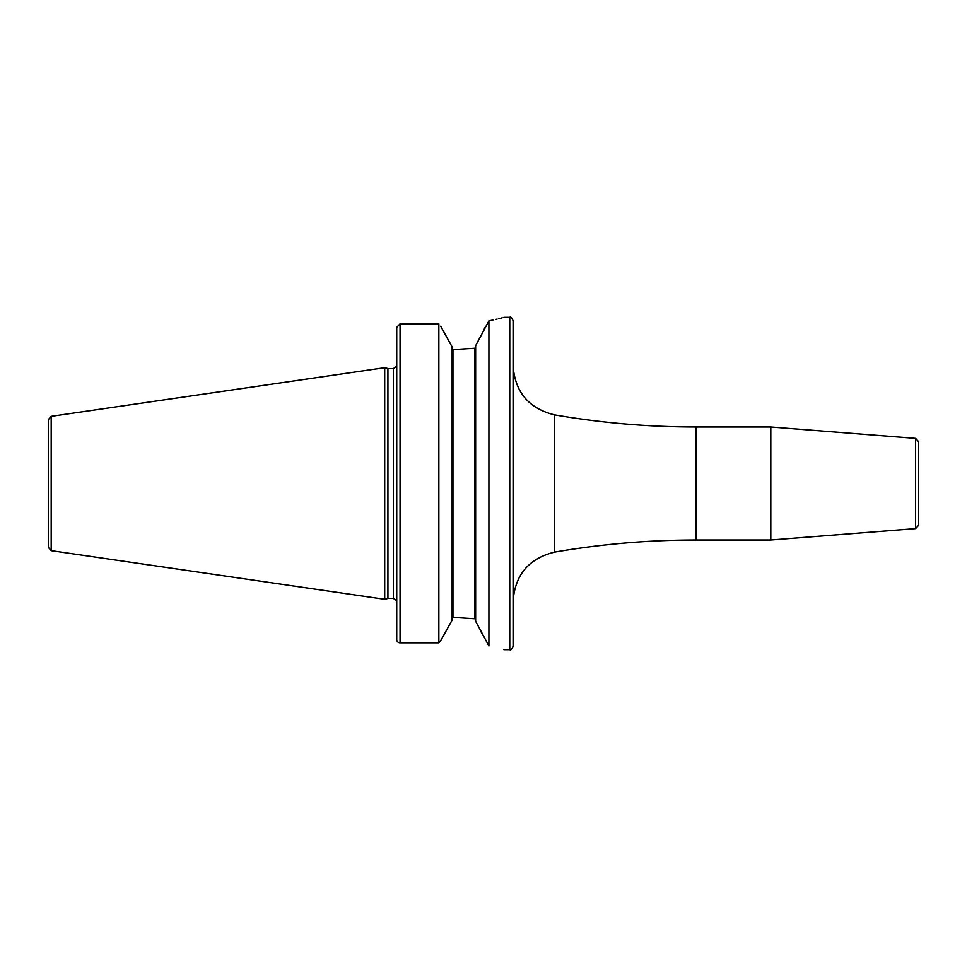 <?xml version="1.0" encoding="UTF-8"?>
<svg xmlns="http://www.w3.org/2000/svg" width="967" height="967" viewBox="0 0 967 967"><rect width="100%" height="100%" fill="white"/><g stroke="black" fill="none" stroke-linecap="round" stroke-linejoin="round"><path stroke-width="1.45" d="M48.35 483.5L48.35 419.63L51.191 416.342L384.709 367.702L384.709 599.298L51.191 550.658L48.35 547.37L48.35 483.5M384.709 599.298L387.924 598.44L387.924 368.56L384.709 367.702M396.736 366.481L396.736 639.658L396.736 327.342L400.06 323.848L438.849 323.848L438.849 642.837L441.303 639.658L438.849 642.837L400.06 642.837L438.849 642.837M396.736 639.658A3.324 3.191 0 0 0 400.06 642.837A3.324 3.191 0 0 1 396.736 639.658L396.736 600.519M440.686 326.242L452.133 346.899L452.133 620.101L441.303 639.658M457.729 617.683L474.821 618.759L457.729 617.683L452.955 617.683L452.133 618.554L452.955 617.683L452.955 349.317L452.133 348.446L452.955 349.317L457.729 349.317L474.821 348.241L457.729 349.317M442.33 637.785L451.819 620.669M451.807 346.307L444.953 333.929M438.849 323.848L400.06 323.848L400.06 642.837M488.915 320.851L488.915 645.992L475.643 621.273L475.643 345.727L488.915 320.851C508.847 316.306 508.847 316.306 488.915 320.851L492.989 320.029M495.672 319.436L497.147 319.086M498.561 318.747L500.06 318.361M501.269 318.046L502.211 317.805M485.361 326.894L483.633 330.243M479.124 339.006L476.816 343.478M474.821 348.241L475.643 347.262L474.821 348.241L474.821 618.759L475.643 619.738L474.821 618.759M481.179 631.983L482.05 633.675M488.915 645.992C508.835 650.743 508.835 650.743 488.915 645.992M513.09 483.5L513.09 646.343C511.591 649.449 510.491 650.561 509.766 649.679L509.766 317.321C510.491 316.439 511.591 317.551 513.09 320.657L513.09 483.5M770.808 483.5L770.808 426.991L695.926 426.991L695.926 540.009L770.808 540.009L770.808 483.5M915.592 438.377L915.592 528.623L918.65 525.311L918.65 441.689L915.592 438.377L770.808 426.991M51.191 550.658L51.191 416.342M387.924 368.56L393.412 368.56L393.412 598.44L387.924 598.44M513.09 365.719C515 392.106 528.792 408.485 554.466 414.855L554.466 552.145C528.792 558.515 515 574.894 513.09 601.281M393.412 368.56L396.494 366.481M503.94 317.321L509.766 317.321M396.494 600.519L393.412 598.44M503.94 649.679L509.766 649.679M554.466 552.145C601.269 544.058 648.422 540.021 695.926 540.009M554.466 414.855C601.269 422.942 648.422 426.979 695.926 426.991M915.592 528.623L770.808 540.009"/></g></svg>
